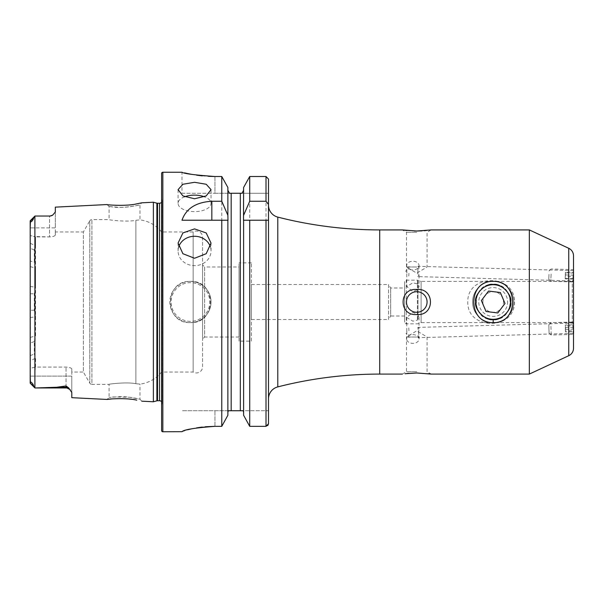 <?xml version="1.0" encoding="UTF-8"?>
<svg xmlns="http://www.w3.org/2000/svg" width="604" height="604" viewBox="0 0 604 604"><rect width="100%" height="100%" fill="white"/><g stroke="black" fill="none" stroke-linecap="round" stroke-linejoin="round"><path stroke-width="0.45" stroke-dasharray="3.02 2.27" d="M141.766 401.184L139.977 399.214L135.485 398.187C129.498 397.039 124.047 396.534 119.124 396.669L109.082 397.477L113.597 396.941L129.399 397.236L139.977 399.214L139.977 384.129L135.877 383.714L139.977 384.129A32.956 32.956 0 0 0 161.6 372.026L161.6 231.974A32.956 32.956 0 0 0 139.977 219.871L135.877 220.286C127.263 222.219 108.335 219.954 109.082 219.622L91.914 219.622A2.469 2.469 0 0 0 89.777 220.853L89.777 383.147L89.777 220.853L83.352 231.974L83.352 372.026L89.777 383.147A2.469 2.469 0 0 0 91.914 384.378L91.914 219.622L91.914 384.378L109.082 384.378L109.082 397.477L107.097 399.448M136.776 400.15L126.387 398.836M124.575 398.723L112.163 398.897M109.082 206.523L119.131 207.331C124.054 207.466 129.498 206.961 135.47 205.821L139.977 204.786L139.977 219.871L135.877 220.286L135.877 383.714C127.263 381.781 108.335 384.046 109.082 384.378C108.335 384.046 127.233 381.781 135.877 383.714L135.877 220.286C127.233 222.219 108.335 219.954 109.082 219.622L109.082 206.523L107.089 204.552L112.163 205.103C122.197 206.636 142.529 203.087 141.766 202.816L139.977 204.786C140.724 205.005 122.446 208.599 113.597 207.059L109.082 206.523M514.472 302C515.189 330.539 466.99 330.448 467.783 302C467.058 273.476 515.242 273.536 514.472 302M184.628 196.791A16.474 8.237 0 0 0 178.074 203.367A16.474 8.237 0 0 0 194.548 211.604A16.474 8.237 0 0 0 211.03 203.367A16.474 8.237 0 0 0 204.469 196.791M178.671 247.036A16.474 14.677 0 0 0 178.074 250.947A16.474 14.677 0 0 0 194.548 265.632A16.474 14.677 0 0 0 211.03 250.947A16.474 14.677 0 0 0 210.434 247.036M406.688 317.44L412.864 321.177L417.417 320.105L419.04 317.092L417.417 314.201L412.864 312.434L406.688 317.44L406.802 331.052L405.782 332.872L406.802 334.48L406.817 331.03L406.688 338.987A6.176 4.371 0 0 1 412.864 334.624A6.176 4.371 0 0 1 419.04 338.987A6.176 4.371 0 0 1 412.864 343.359A6.176 4.371 0 0 1 406.688 338.987M573.506 333.363L573.506 323.065L573.506 333.363L417.855 337.689L419.04 336.149L417.855 327.391L419.04 328.863L417.855 337.689M573.506 323.065L417.855 327.391M406.794 271.151C406.907 268.916 406.922 268.923 406.817 271.158C406.915 273.589 406.907 273.589 406.794 271.151C406.907 268.916 406.922 268.923 406.817 271.158C406.915 273.589 406.907 273.589 406.794 271.151M406.688 265.594A6.176 4.371 180 0 0 412.864 269.958A6.176 4.371 180 0 0 419.04 265.594A6.176 4.371 180 0 0 412.864 261.222A6.176 4.371 180 0 0 406.688 265.594L406.802 269.52L405.782 271.128L406.802 272.948L406.688 286.56L412.864 282.823L417.417 283.895L419.04 286.908L417.417 289.799L412.864 291.566L406.688 286.56M417.855 271.468L417.855 266.311L419.04 267.851L417.855 271.46L417.855 276.609L419.04 275.137L417.855 271.468M493.189 319.508C470.743 321.117 470.69 282.921 493.189 284.492C515.612 282.868 515.703 321.071 493.189 319.508M417.983 314.722L417.983 280.271L421.101 281.404L421.101 322.596L572.275 322.596A1.238 1.238 0 0 1 573.506 323.835L573.506 280.165A1.238 1.238 0 0 1 572.275 281.404L572.275 322.596L572.275 281.404L421.101 281.404L421.101 322.596L417.983 323.729A1.646 1.646 0 0 1 417.417 323.835L406.273 323.835A1.646 1.646 0 0 1 404.627 322.181L404.627 281.819L404.627 322.181M417.417 314.201L417.417 280.165L406.273 280.165A1.646 1.646 0 0 0 404.627 281.819M416.775 312.298A10.298 10.298 0 0 1 406.477 302A10.298 10.298 0 0 1 416.775 291.702A10.298 10.298 0 0 0 406.477 302A10.298 10.298 0 0 0 416.775 312.298A10.298 10.298 0 0 1 406.477 302A10.298 10.298 0 0 1 416.775 291.702A10.298 10.298 0 0 1 427.073 302A10.298 10.298 0 0 1 416.775 312.298A10.298 10.298 0 0 0 427.073 302A10.298 10.298 0 0 0 416.775 291.702A10.298 10.298 0 0 1 427.073 302A10.298 10.298 0 0 1 416.775 312.298M416.775 289.482C398.549 287.783 398.534 316.194 416.775 314.518C434.963 316.254 435.054 287.806 416.775 289.482M416.775 371.709L406.477 371.709L416.775 371.709M416.775 337.009L406.477 337.009L416.775 337.009M428.327 373.695L416.775 372.985L409.089 373.302M406.975 373.498L405.08 373.717M416.775 232.291L406.477 232.291L416.775 232.291M416.775 266.991L406.477 266.991L416.775 266.991M426.379 230.517L431.196 229.913L427.073 232.291L427.073 266.991L416.775 273.174L406.477 266.991L406.477 232.291L402.362 229.913L404.891 230.26M406.975 230.502L414.17 230.977M190.434 281.404A20.596 20.596 0 0 0 169.837 302A20.596 20.596 0 0 0 190.434 322.596C217.01 323.865 216.995 280.128 190.434 281.404C163.858 280.113 163.88 323.903 190.434 322.596A20.596 20.596 0 0 0 211.03 302A20.596 20.596 0 0 0 190.434 281.404A20.596 20.596 0 0 1 211.03 302A20.596 20.596 0 0 1 190.434 322.596M55.326 231.974L55.326 234.911L55.326 231.974L83.352 231.974L83.352 372.026L71.8 372.026L71.8 369.089L71.8 392.472L71.8 376.103L34.934 376.103L34.934 387.964L56.693 387.247L66.04 385.971L68.599 387.813L71.8 392.472L71.8 397.681M30.457 220.958L34.896 216.073L33.598 218.014C33.462 220.113 29.936 223.556 30.457 220.958L33.598 218.014M30.253 220.724L30.2 227.897L34.934 227.897L34.904 216.073M251.392 341.132L251.392 262.868L251.392 341.132L239.041 341.132L239.041 262.868L239.041 341.132M251.392 262.868L239.041 262.868M404.627 287.995L404.627 316.005L404.627 287.995L390.667 287.995L388.561 284.492L388.561 319.508L251.392 319.508L251.392 284.492L251.392 319.508M404.627 316.005L390.667 316.005L390.667 287.995L390.667 316.005L388.561 319.508L388.561 284.492L251.392 284.492M268.493 205.133L268.493 220.233M161.6 401.841A2.469 2.469 0 0 1 161.985 403.555L161.6 406.311L161.6 197.689L161.6 406.311M161.6 202.159A2.469 2.469 0 0 0 161.985 200.445L161.6 197.689M161.6 231.974L161.6 372.026L193.152 372.026L193.152 231.974L161.6 231.974M193.152 231.974L193.152 372.026A6.176 6.176 0 0 0 202.582 366.771L202.582 237.229A6.176 6.176 0 0 0 193.152 231.974M202.582 237.229L202.582 366.771M239.041 266.991L239.041 337.009L239.041 266.991L204.643 266.991L204.643 337.009L202.582 339.071L202.582 264.929L202.582 339.071M239.041 337.009L204.643 337.009L204.643 266.991L202.582 264.929M30.2 227.897L30.2 235.575L30.2 227.897L55.326 227.897L55.326 234.911C55.047 236.028 53.129 236.692 49.558 236.911L35.553 236.911L35.553 245.745L34.322 249.935L34.322 262.43L35.553 268.085L35.553 335.915L34.322 341.547L34.322 354.035L35.553 358.255L35.493 367.089L66.04 367.089C69.596 367.3 71.521 367.972 71.8 369.089L71.8 372.026M408.946 266.477L408.787 269.505M408.787 276.073L408.946 273.234M408.946 337.523L408.787 334.495M408.787 327.927L408.946 330.766M529.338 229.913L529.338 374.087M402.362 374.087L406.477 371.709L406.477 337.009L416.775 330.826L427.073 337.009L427.073 371.709L431.196 374.087L429.867 373.899M421.932 230.871L424.136 230.72M573.506 323.835L573.506 280.165L573.506 280.935L417.855 276.609M573.506 255.756L573.506 348.244M34.322 249.935L30.2 248.342L30.2 260.89L34.322 262.43M30.2 317.5L35.553 316.851C34.979 340.716 34.889 357.462 35.274 367.089L66.04 367.089C69.596 367.3 71.521 367.972 71.8 369.089L71.8 376.103L30.2 376.103L30.2 248.342M30.2 220.89L30.457 383.042C29.951 380.429 33.484 383.933 33.598 385.986L34.934 387.964L34.896 216.073M35.274 367.089L34.934 376.103L30.2 376.103L30.2 360.739L35.553 358.255M30.2 260.89L30.2 360.739M30.2 376.103L30.2 383.11L33.598 385.986M49.558 216.224L34.934 216.036L34.934 236.526L49.558 236.911C53.129 236.692 55.047 236.028 55.326 234.911L55.326 212.019L52.714 215.099L49.558 216.224L52.714 215.099M55.326 207.142L55.326 227.897L49.558 227.897L49.558 216.036L35.568 216.036M153.363 202.234L153.363 401.766M35.553 316.851L34.322 310.222L34.322 293.816L35.553 287.149L35.553 236.911L30.2 235.575L34.934 236.526L34.934 227.897L49.558 227.897L49.558 236.911L49.558 216.036M30.2 293.763L34.322 293.816M34.322 310.222L30.2 310.237M30.2 355.658L34.322 354.035M34.322 341.547L30.2 343.11M227.874 219.056L227.874 415.265L227.965 220.233M243.608 219.056L243.608 220.233M181.985 193.257L214.941 193.257L181.985 193.257L181.985 172.246L184.507 172.865M191.657 174.36L196.625 175.175M202.242 175.862L208.546 176.338M214.941 176.504L214.941 193.257L229.497 193.257L214.941 193.257L214.941 176.504L221.774 176.504L221.774 426.341L214.941 426.341L214.941 410.743L181.985 410.743L268.493 410.743L268.493 423.759L268.493 410.743L243.208 410.743M182.619 431.324L183.457 431.014M184.477 430.675L187.625 429.776M191.627 428.825L196.61 427.866M202.234 427.073L205.315 426.764M227.874 187.466L227.874 415.265M229.497 193.257L268.493 193.257L268.493 179.063L268.493 193.257L241.985 193.257M227.972 411.566L228.274 410.743L214.941 410.743L214.941 426.341M243.51 411.558L243.608 412.411M243.608 187.466L243.608 415.265M268.493 179.063L266.017 176.504L249.716 176.504L249.716 426.341L266.017 426.341L267.798 425.556M161.6 173.484L161.6 430.516M249.716 220.233L268.395 220.233M181.985 220.233L221.774 220.233M34.934 367.292L30.2 368.198M35.493 367.089L30.2 368.387M34.934 387.964L34.934 367.436M482.966 300.732A10.298 10.298 0 0 0 491.92 312.223A10.298 10.298 0 0 0 503.404 303.268A10.298 10.298 0 0 0 494.45 291.777A10.298 10.298 0 0 0 482.966 300.732M507.496 303.774A14.421 14.421 0 0 0 494.955 287.693A14.421 14.421 0 0 0 478.881 300.226A14.421 14.421 0 0 0 491.414 316.307A14.421 14.421 0 0 0 507.496 303.774M513.626 304.537A20.596 20.596 0 0 0 495.718 281.562A20.596 20.596 0 0 0 472.743 299.463A20.596 20.596 0 0 0 490.652 322.438A20.596 20.596 0 0 0 513.626 304.537A20.596 20.596 0 0 0 495.718 281.562A20.596 20.596 0 0 0 472.743 299.463A20.596 20.596 0 0 0 490.652 322.438A20.596 20.596 0 0 0 513.626 304.537M500.354 292.51L504.989 303.465L497.817 312.947L486.016 311.49L481.388 300.535L488.553 291.053L500.354 292.51M573.506 273.295L573.506 280.15M573.09 274.669L572.72 281.947L573.09 274.669M551.12 274.057L550.742 281.336L551.12 274.057M548.998 274.367L548.749 279.214L548.998 274.367M573.506 278.731L573.506 274.744M573.506 278.504L565.314 278.278L565.457 272.2L573.687 272.434M565.442 274.926L573.506 275.145M565.314 278.278L565.201 278.912L573.43 279.146M565.201 278.912L565.216 276.194L573.445 276.421M565.457 272.2L565.216 276.194M565.336 272.834L573.574 273.068M573.777 333.227L573.506 323.223M573.173 334.193L572.788 322.053L573.173 334.193M551.203 334.805L550.818 322.664L551.203 334.805M549.074 332.872L548.817 324.778L549.074 332.872M573.626 330.735L573.506 324.763L573.747 331.656L573.626 330.735L565.397 330.962L565.518 331.883L573.747 331.656M573.747 329.135L565.518 329.361L565.518 331.883M565.518 329.361L565.397 325.918L573.626 325.684M565.397 325.918L565.276 324.997L573.506 324.763M565.397 330.962L565.276 324.997M565.276 327.519L573.506 327.293M417.983 289.278L417.983 319.622M417.417 283.895L417.417 280.165L417.983 280.271L417.983 284.378M417.417 289.799L417.417 320.105M406.273 280.165L406.273 323.835L406.273 280.165M190.434 321.358A19.358 19.358 0 0 1 171.075 302A19.358 19.358 0 0 1 190.434 282.642A19.358 19.358 0 0 1 209.792 302A19.358 19.358 0 0 1 190.434 321.358M70.313 389.859L66.04 387.964L66.04 367.089L66.04 385.971M379.705 229.913L379.705 374.087M277.787 217.108L277.787 386.892M161.985 200.445L161.985 403.555L161.985 200.445M159.539 203.261L159.539 400.739M157.531 203.261L157.531 400.739M156.889 203.178L156.889 400.822M162.838 172.246L162.838 431.754M231.173 193.257L231.173 410.743M240.317 193.257L240.317 410.743M266.017 176.504L266.017 426.341M68.599 387.813A5.768 5.421 180 0 0 66.04 387.247L56.693 387.247M30.2 243.261L35.553 245.745M30.2 286.5L35.553 287.149M30.2 337.409L35.553 335.915M30.2 266.591L35.553 268.085M568.749 248.297L568.749 355.703M178.074 203.367L178.074 189.633M178.074 250.947L178.074 243.095M573.506 270.637L417.855 266.311M162.008 403.208L162.008 200.792L162.008 403.208M419.04 317.092L419.04 328.863M419.04 336.149L419.04 338.987M419.04 265.594L419.04 267.851M419.04 275.137L419.04 286.908M30.253 383.276L34.896 387.927M211.03 250.947L211.03 243.095M211.03 203.367L211.03 189.633M573.506 270.403L573.075 269.603L551.097 268.984M548.976 270.985L551.09 268.984M548.749 279.214L550.742 281.336L572.72 281.947M573.43 280.807L572.728 281.94M573.506 333.718L573.143 334.397M549.044 333.015L551.158 335.016L573.136 334.405M548.817 324.778L550.818 322.664L572.788 322.053L573.498 323.193"/><path stroke-width="0.91" d="M493.189 284.492C486.084 282.589 473.747 294.722 475.68 302.008C473.755 309.271 486.069 321.404 493.189 319.508C500.301 321.404 512.607 309.278 510.69 302.008C512.622 294.722 500.293 282.596 493.189 284.492M493.189 322.619C467.307 323.88 467.322 280.12 493.189 281.381C519.062 280.128 519.047 323.887 493.189 322.619L493.189 319.508M30.2 376.103L30.457 383.042C29.951 380.429 33.484 383.933 33.598 385.986L34.934 387.964L66.04 387.964L35.568 387.964L56.693 387.247L66.04 385.971L68.599 387.813L71.8 392.472L71.8 397.681L107.097 399.448C106.312 399.063 126.848 397.598 136.731 400.142L136.776 400.15M126.387 398.836L124.575 398.723M161.6 401.841A2.469 2.469 0 0 0 159.539 400.739L157.531 400.739A2.469 2.469 0 0 0 156.889 400.822L156.889 203.178L153.363 202.234L141.766 202.816L136.708 203.858C126.885 206.394 106.296 204.937 107.089 204.552L55.326 207.142L55.326 212.019L52.714 215.099A5.768 5.768 0 0 1 49.558 216.036L34.934 216.036L33.598 218.014C33.462 220.113 29.936 223.556 30.457 220.958L30.2 227.897M194.548 198.776L182.899 195.907L178.074 189.633L182.899 184.258L194.548 182.302L206.198 184.258L211.03 189.633L206.206 195.907L194.548 198.776M204.469 196.791A16.474 8.237 0 0 0 194.548 195.13A16.474 8.237 0 0 0 184.628 196.791M194.548 258.255L182.899 253.71L178.074 243.095L182.899 232.948L194.548 228.893L206.198 232.948L211.03 243.095L206.206 253.71L194.548 258.255M210.434 247.036A16.474 14.677 0 0 0 194.548 236.27A16.474 14.677 0 0 0 178.671 247.036M573.506 333.718L573.506 323.065M529.338 229.913L529.338 374.087L568.749 355.703A8.237 8.237 0 0 0 573.506 348.244L573.506 255.756A8.237 8.237 0 0 0 568.749 248.297L529.338 229.913L431.196 229.913L416.775 231.015L402.362 229.913L379.705 229.913A411.905 411.905 0 0 1 277.787 217.108A12.359 12.359 0 0 1 268.493 205.133L268.493 179.063L266.017 176.504L249.716 176.504L243.608 187.466L249.716 176.504L249.716 201.253L266.017 201.253L268.493 204.454L268.493 179.063M409.089 373.302L406.975 373.498M405.08 373.717L416.775 372.985L431.196 374.087L529.338 374.087M416.775 291.702A10.298 10.298 0 0 0 406.477 302A10.298 10.298 0 0 0 416.775 312.298A10.298 10.298 0 0 0 427.073 302A10.298 10.298 0 0 0 416.775 291.702M416.775 314.518C398.565 316.262 398.542 287.776 416.775 289.482C434.948 287.738 435.069 316.171 416.775 314.518M404.891 230.26L406.975 230.502M414.17 230.977L416.262 231.007M68.599 387.813A5.768 5.421 0 0 0 66.04 387.247L66.04 387.964A5.768 5.768 0 0 1 70.313 389.859M34.934 216.036L49.558 216.036M30.253 220.724L34.904 216.073M52.714 215.099L49.558 216.224M267.798 425.556L268.493 423.759L268.493 398.866A12.359 12.359 0 0 1 277.787 386.892A411.905 411.905 0 0 1 379.705 374.087L379.705 229.913M162.838 172.246A1.238 1.238 0 0 0 161.6 173.484L161.6 430.516A1.238 1.238 0 0 0 162.838 431.754L162.838 172.246L181.985 172.246C183.926 173.65 194.911 175.062 214.941 176.504L221.774 176.504L227.874 187.466L221.774 176.504L221.774 201.253L227.874 215.296L227.874 187.466M159.539 400.739L159.539 203.261A2.469 2.469 0 0 0 161.6 202.159M159.539 203.261L157.531 203.261A2.469 2.469 0 0 1 156.889 203.178M156.889 400.822L153.363 401.766L153.363 202.234M221.774 201.253L211.83 201.253C196.036 202.219 186.085 208.546 181.985 220.233L221.774 220.233L221.774 426.341L227.874 415.265L221.774 426.341L214.941 426.341C194.918 427.859 183.933 429.64 181.985 431.686L162.838 431.754M141.766 401.184L153.363 401.766M34.896 216.073L34.896 387.927L35.568 387.964M402.362 374.087L379.705 374.087M429.867 373.899L428.327 373.695M416.775 231.015L421.932 230.871M424.136 230.72L426.379 230.517M573.506 280.935L573.506 273.295M112.163 398.897L107.097 399.448M33.598 385.986L30.2 383.11L30.2 220.89M227.874 415.265L227.874 220.233L221.774 220.233L227.98 220.233L227.874 215.296M243.608 415.265L243.608 220.233L268.493 220.233L268.493 423.759L266.017 426.341L249.716 426.341L243.608 415.265L249.716 426.341L249.716 220.233L243.503 220.233L243.608 187.466M184.507 172.865L187.497 173.537M187.633 173.567L191.657 174.36M196.625 175.175L202.242 175.862M208.546 176.338L214.941 176.504M181.993 431.679L182.619 431.324M183.457 431.014L184.477 430.675M187.625 429.776L191.627 428.825M196.61 427.866L202.234 427.073M205.315 426.764L214.941 426.341M230.547 193.257L229.497 193.257L227.874 190.29L229.497 193.257M227.874 412.396L227.972 411.566M243.608 412.411L243.208 410.743L228.274 410.743L227.874 412.411M241.985 193.257L243.608 190.29L241.985 193.257L231.173 193.257L231.173 410.743M240.317 410.743L240.317 193.257L240.936 193.257M243.208 410.75L243.51 411.558M243.608 215.296L249.716 201.253M268.493 398.866L268.493 204.454M510.357 304.129A17.297 17.297 0 0 0 495.31 284.831A17.297 17.297 0 0 0 476.02 299.871A17.297 17.297 0 0 0 491.06 319.169A17.297 17.297 0 0 0 510.357 304.129M500.354 292.51L488.553 291.053L481.388 300.535L486.016 311.49L497.817 312.947L504.989 303.465L500.354 292.51M573.506 278.504L573.506 274.744M568.749 355.703L568.749 248.297M157.531 400.739L157.531 203.261M266.017 426.341L266.017 220.233M266.017 201.253L266.017 176.504M277.787 386.892L277.787 217.108M211.83 201.253L211.83 220.233M30.457 220.958L33.598 218.014M56.693 387.247L66.04 387.247L66.04 385.971M30.253 383.276L34.896 387.927"/></g></svg>
